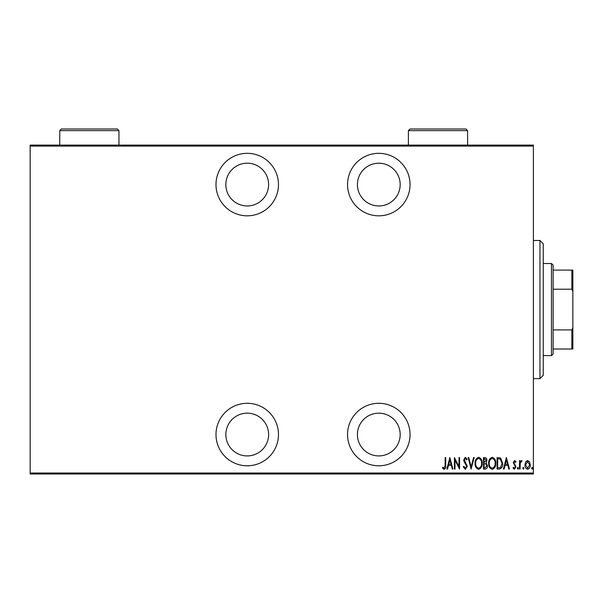 <?xml version="1.0" encoding="UTF-8"?>
<svg xmlns="http://www.w3.org/2000/svg" width="603" height="603" viewBox="0 0 603 603"><rect width="100%" height="100%" fill="white"/><g stroke="black" fill="none" stroke-linecap="round" stroke-linejoin="round"><path stroke-width="0.9" d="M247.23 465.787A31.243 31.243 0 0 0 278.473 434.544A31.243 31.243 0 0 0 247.23 403.294A31.243 31.243 0 0 0 215.987 434.544A31.243 31.243 0 0 0 247.23 465.787M247.23 215.821A31.243 31.243 0 0 0 278.473 184.571A31.243 31.243 0 0 0 247.23 153.328A31.243 31.243 0 0 0 215.987 184.571A31.243 31.243 0 0 0 247.23 215.821M378.797 465.787A31.243 31.243 0 0 0 410.04 434.544A31.243 31.243 0 0 0 378.797 403.294A31.243 31.243 0 0 0 347.547 434.544A31.243 31.243 0 0 0 378.797 465.787M378.797 215.821A31.243 31.243 0 0 0 410.04 184.571A31.243 31.243 0 0 0 378.797 153.328A31.243 31.243 0 0 0 347.547 184.571A31.243 31.243 0 0 0 378.797 215.821M378.797 163.194A21.376 21.376 0 0 1 400.173 184.571A21.376 21.376 0 0 1 378.797 205.955A21.376 21.376 0 0 1 357.413 184.571A21.376 21.376 0 0 1 378.797 163.194M378.797 413.168A21.376 21.376 0 0 1 400.173 434.544A21.376 21.376 0 0 1 378.797 455.921A21.376 21.376 0 0 1 357.413 434.544A21.376 21.376 0 0 1 378.797 413.168M247.23 163.194A21.376 21.376 0 0 1 268.606 184.571A21.376 21.376 0 0 1 247.23 205.955A21.376 21.376 0 0 1 225.854 184.571A21.376 21.376 0 0 1 247.23 163.194M247.23 413.168A21.376 21.376 0 0 1 268.606 434.544A21.376 21.376 0 0 1 247.23 455.921A21.376 21.376 0 0 1 225.854 434.544A21.376 21.376 0 0 1 247.23 413.168M525.673 461.913L527.625 460.519L529.577 461.906L530.278 464.898C530.406 467.106 529.524 468.546 527.625 469.224C525.733 468.554 524.844 467.106 524.972 464.898L525.673 461.913M519.507 469.081L519.507 460.669L520.095 460.669L520.095 461.906L521.437 460.519L522.017 460.805L520.223 463.368L520.095 469.081L519.507 469.081M514.63 460.519L515.964 461.717L515.55 462.441L514.608 461.551L513.899 462.682L515.964 466.797L514.472 469.224L513.017 468.086L513.417 467.31L514.457 468.192L515.377 466.843L513.311 462.727L514.63 460.519M499.194 469.081L497.076 469.081L497.076 457.564L500.626 457.986L502.683 463.466C502.962 466.496 501.802 468.365 499.194 469.081M483.493 469.081L483.493 457.564L484.789 457.564C486.289 457.813 486.99 458.762 486.892 460.421L486.131 462.87L487.48 465.81C487.578 467.551 486.855 468.637 485.325 469.081L483.493 469.081M471.101 469.081L468.147 457.564L468.787 457.564L471.169 466.858L473.559 457.564L474.199 457.564L471.101 469.081M455.009 469.081L454.421 469.081L454.421 457.564L458.996 466.639L458.996 457.564L459.584 457.564L459.584 469.081L455.009 460.029L455.009 469.081M445.127 465.222L445.127 457.564L445.715 457.564L445.715 465.343C446.062 467.227 445.527 468.569 444.117 469.375L442.466 468.049L442.828 467.159L444.162 468.192L445.127 465.222M533.384 473.023L533.384 474.011L30.15 474.011L30.15 473.023L533.384 473.023L533.384 146.092L30.15 146.092L30.15 145.104L533.384 145.104L533.384 146.092M30.15 473.023L30.15 146.092M449.846 457.564L452.943 469.081L452.303 469.081L451.361 465.388L448.481 465.388L447.539 469.081L446.898 469.081L449.846 457.564M465.335 469.375L463.277 466.858L463.85 466.277L465.343 468.192L466.669 466.24L464.099 461.71L463.722 459.961L465.35 457.27L467.114 459.222L466.564 459.931L465.275 458.453L464.31 459.908L467.265 466.262L465.335 469.375M475.081 463.375C474.885 460.36 476.053 458.325 478.578 457.27C481.179 458.25 482.37 460.27 482.166 463.315C482.362 466.338 481.186 468.358 478.639 469.375C476.084 468.388 474.893 466.383 475.081 463.375M488.664 463.375C488.46 460.36 489.628 458.325 492.161 457.27C494.754 458.25 495.952 460.27 495.749 463.315C495.945 466.338 494.769 468.358 492.214 469.375C489.659 468.388 488.475 466.383 488.664 463.375M506.369 457.564L509.475 469.081L508.826 469.081L507.884 465.388L505.013 465.388L504.063 469.081L503.422 469.081L506.369 457.564M517.291 468.267L517.887 467.31L518.474 468.267L517.887 469.224L517.291 468.267M522.756 468.267L523.344 467.31L523.932 468.267L523.344 469.224L522.756 468.267M531.612 468.267L532.2 467.31L532.788 468.267L532.2 469.224L531.612 468.267M451.052 464.212L449.921 459.788L448.783 464.212L451.052 464.212M481.578 463.315C481.722 460.858 480.734 459.237 478.609 458.453C476.506 459.267 475.526 460.903 475.677 463.368C475.533 465.81 476.513 467.423 478.609 468.192C480.742 467.423 481.737 465.795 481.578 463.315M484.895 458.747L484.088 458.747L484.088 462.441L486.297 460.443L484.895 458.747M484.48 463.617L484.088 463.617L484.088 467.898L484.963 467.898L486.892 465.81L485.724 463.752L484.48 463.617M495.153 463.315C495.297 460.858 494.309 459.237 492.191 458.453C490.081 459.267 489.101 460.903 489.252 463.368C489.116 465.81 490.088 467.423 492.191 468.192C494.324 467.423 495.312 465.795 495.153 463.315M497.663 458.747L497.663 467.898L500.43 467.604L502.095 463.466L500.271 459.071L497.663 458.747M507.583 464.212L506.445 459.788L505.314 464.212L507.583 464.212M529.69 464.905L527.625 461.551L525.56 464.905L527.625 468.192L529.69 464.905M539.956 240.484L543.25 243.778L543.25 375.337L539.956 378.631L539.956 240.484L533.384 240.484M551.474 263.511L553.117 265.154L553.117 353.961L551.474 355.604L551.474 263.511L543.25 263.511M551.474 355.604L543.25 355.604M553.117 270.091L572.85 270.091L572.85 349.024L571.863 349.024L571.863 329.901L572.85 327.648M572.85 291.468L571.863 289.214L571.863 270.091M553.117 289.214L571.863 289.214M553.117 329.901L571.863 329.901M553.117 349.024L571.863 349.024M467.596 130.632L408.397 130.632L410.04 128.989L465.953 128.989L467.596 130.632L467.596 145.104M408.397 130.632L408.397 145.104M118.957 130.632L59.75 130.632L61.393 128.989L117.314 128.989L118.957 130.632L118.957 145.104M59.75 130.632L59.75 145.104M539.956 378.631L533.384 378.631"/></g></svg>
